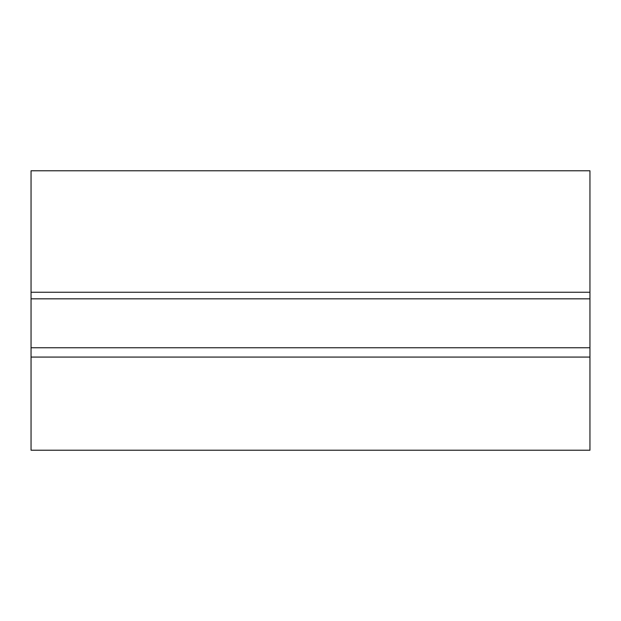<?xml version="1.0" encoding="UTF-8"?>
<svg xmlns="http://www.w3.org/2000/svg" width="621" height="621" viewBox="0 0 621 621"><rect width="100%" height="100%" fill="white"/><g stroke="black" fill="none" stroke-linecap="round" stroke-linejoin="round"><path stroke-width="0.93" d="M589.95 357.075L589.95 450.225L31.05 450.225L31.05 347.76L589.95 347.76L589.95 357.075L31.05 357.075M589.95 292.25L589.95 170.775L31.05 170.775L31.05 292.25L589.95 292.25L589.95 347.76M589.95 298.833L31.05 298.833L31.05 347.76M31.05 298.833L31.05 292.25"/></g></svg>
